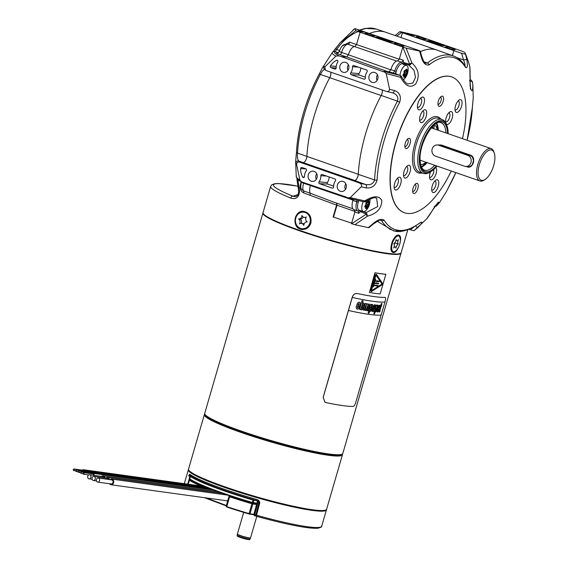 <?xml version="1.0" encoding="UTF-8"?>
<svg xmlns="http://www.w3.org/2000/svg" width="568" height="568" viewBox="0 0 568 568"><rect width="100%" height="100%" fill="white"/><g stroke="black" fill="none" stroke-linecap="round" stroke-linejoin="round"><path stroke-width="0.85" d="M307.231 221.946A3.422 3.06 -86.1 0 0 307.111 221.939A3.422 3.06 -86.1 0 0 303.816 225.439A3.422 3.06 -86.1 0 0 301.239 223.423A3.422 3.06 -86.1 0 0 299.45 223.92A3.422 3.06 -86.1 0 0 298.505 218.914A3.422 3.06 -86.1 0 0 298.626 218.921A3.422 3.06 -86.1 0 0 301.92 215.428A3.422 3.06 -86.1 0 0 304.498 217.438A3.422 3.06 -86.1 0 0 306.287 216.94A3.422 3.06 -86.1 0 0 307.231 221.946L307.111 221.939M303.17 216.99A3.422 3.06 93.9 0 1 300.16 219.028A3.422 3.06 93.9 0 1 300.039 219.021A3.422 3.06 93.9 0 1 301.303 223.43M301.239 223.423L302.772 223.529A3.422 3.06 93.9 0 1 304.1 223.969M434.584 206.397L436.359 206.07L434.279 206.638M437.608 202.975L426.412 219.17M436.387 206.042L439.746 202.236L437.616 202.968M404.522 212.766A71.902 31.339 -70.8 0 1 404.43 212.737A71.902 31.339 -70.8 0 1 398.303 134.488A71.902 31.339 -70.8 0 1 451.638 76.914A71.902 31.339 -70.8 0 1 451.737 76.943M469.857 66.974L468.65 62.359L469.85 66.953L470.141 85.945L470.687 89.126L471.774 90.731L472.548 90L472.86 85.235L473.243 97.533L472.377 107.373A90.859 39.604 -70.8 0 1 467.088 140.275M472.86 85.235L472.491 82.232L470.063 80.159M408.925 229.365L413.994 230.743L417.977 227.413C422.28 222.947 423.075 221.321 420.363 222.521A90.859 39.604 -70.8 0 1 384.003 220.036C381.163 218.453 377.266 219.866 372.31 224.289L368.291 227.619L354.865 224.694L367.432 216.167C376.747 213.731 381.547 208.555 381.831 200.632C379.346 195.427 373.666 195.513 364.791 200.88L350.186 197.621L361.248 186.829L366.019 187.887C371.827 188.427 375.519 185.786 377.081 179.978A90.859 39.604 -70.8 0 1 399.616 102.403C401.498 96.375 399.73 92.399 394.327 90.468L389.57 89.346L386.24 73.549L400.688 77.326C405.36 86.23 410.352 88.459 415.662 84.021C420.022 76.24 418.779 69.232 411.935 62.991L406.155 48.159L419.582 51.084L421.101 56.331C422.862 62.906 425.531 65.739 429.096 64.83A90.859 39.604 -70.8 0 1 465.455 67.315C467.443 68.6 467.883 65.98 466.775 59.455L465.341 53.328L464.319 52.135L462.132 51.219L417.274 35.635L400.511 31.709C399.389 31.488 399.716 31.73 401.505 32.426L402.435 32.752L401.001 37.559M446.405 191.565L455.855 172.615A90.859 39.604 -70.8 0 1 449.842 184.948L446.405 191.565L439.738 202.236M451.233 171.011A71.895 31.339 -70.8 0 1 408.158 213.497A71.895 31.339 -70.8 0 1 404.622 212.801A71.895 31.339 -70.8 0 1 398.502 134.559A71.895 31.339 -70.8 0 1 451.83 76.978A71.895 31.339 -70.8 0 1 462.473 138.67M297.667 186.126L278.519 183.549L274.976 183.677L271.887 184.714L270.652 186.439A71.902 7.64 16.2 0 0 290.809 198.09C296.304 199.709 299.222 197.21 299.556 190.607L297.873 180.049L299.698 180.787M270.652 186.439L263.048 212.595A71.902 7.64 16.2 0 0 283.212 224.239A71.902 7.64 16.2 0 0 393.212 253.896A71.902 7.64 16.2 0 0 401.136 252.71L407.803 229.777M377.166 221.25L393.858 230.999L406.34 230.246M301.21 182.555L301.047 182.491C299.272 187.348 300.138 190.827 303.66 192.921L336.583 205.091L333.125 216.969L351.635 223.16M310.845 223.146C309.297 227.392 306.422 229.529 302.219 229.536L300.294 229.145C291.483 226.632 294.529 210.153 303.461 211.324C309.283 212.631 311.747 216.571 310.845 223.146M398.374 247.62C396.883 250.871 395.285 252.526 393.596 252.59L393.127 252.49C387.348 251.049 394.178 232.894 399.119 235.244C400.461 235.862 400.894 237.736 400.419 240.882M401.043 252.923A71.902 7.64 -163.8 0 1 401.008 253.143A71.902 7.64 -163.8 0 1 329.838 240.427A71.902 7.64 -163.8 0 1 262.92 213.028A71.902 7.64 -163.8 0 1 263.019 212.822M401.008 253.143L342.824 453.434A71.902 7.64 -163.8 0 1 342.199 454.109A71.902 7.64 -163.8 0 1 271.646 440.718A71.902 7.64 -163.8 0 1 204.899 414.221A71.902 7.64 -163.8 0 1 204.736 413.319L262.92 213.028M385.85 274.323L380.155 293.94A72.129 7.668 -163.8 0 1 369.406 292.449L374.951 272.775A71.902 7.64 16.2 0 0 385.665 274.252L385.85 274.323A72.129 7.668 -163.8 0 1 375.107 272.839L374.951 272.775M324.939 402.265L323.149 397.323L352.274 297.071C353.289 294.48 354.957 293.301 357.286 293.528A71.902 7.64 16.2 0 0 384.919 297.348L385.111 297.391M369.406 292.449L375.107 272.839M370.769 290.624L375.327 274.933L376.463 274.33L382.484 283.311L382.044 284.816L371.465 291.533L370.755 290.617L371.444 291.526M371.032 291.576L371.465 291.533M370.755 290.617L375.313 274.926L376.442 274.323M371.38 290.731L375.938 275.04L382.03 284.043L371.38 290.731M375.952 275.068L382.008 284.036L371.408 290.695M374.738 285.803L376.002 285.654A77.298 8.158 25 0 1 376.584 286.031L378.118 285.832L378.04 285.349L376.825 285.519A77.333 8.165 -155 0 0 376.257 285.15L374.639 285.321L374.738 285.803L374.66 285.328M374.639 285.321L376.243 285.143M378.267 281.245L379.31 280.99L378.089 281.16M379.325 280.997L379.389 281.472L377.848 281.671A77.298 8.158 25 0 0 377.266 281.295L377.266 281.295M376.002 281.444L375.91 280.961L376.002 281.444L377.848 281.671M375.91 280.961L377.507 280.784M377.322 280.684L378.11 281.167M375.37 283.624L375.278 283.141L375.37 283.624L376.634 283.475A77.298 8.158 25 0 1 377.216 283.851L378.75 283.652L378.671 283.169L377.457 283.34M375.278 283.141L376.875 282.963M376.69 282.864L375.292 283.148M375.278 279.151L373.062 286.776L375.278 279.151A72.129 7.668 -163.8 0 0 375.647 279.207L373.453 286.84A72.15 7.668 -163.8 0 1 373.077 286.783M376.598 286.038L376.584 286.031A77.333 8.165 -155 0 0 376.016 285.661L376.002 285.654M378.061 285.356L377.003 285.605M377.23 283.858L377.216 283.851A77.333 8.165 -155 0 0 376.648 283.482L376.634 283.475M378.693 283.176L377.479 283.347A77.333 8.165 -155 0 0 376.896 282.971M375.292 279.158A72.15 7.668 16.2 0 0 375.668 279.215M375.924 280.968L377.528 280.791M324.91 402.25L325.684 402.527A72.015 7.654 16.2 0 0 353.367 406.354C354.254 406.035 355.099 404.544 355.909 401.881L381.135 315.041M324.967 402.272L323.199 397.351L348.447 310.504A72.037 7.654 16.2 0 0 381.163 315.034L384.962 301.956A72.037 7.654 -163.8 0 1 352.245 297.433L352.33 297.099C353.339 294.508 355.014 293.329 357.343 293.549A72.015 7.654 16.2 0 0 385.026 297.384L385.061 297.369M384.919 297.348L385.026 297.384C385.764 297.582 385.764 298.995 385.033 301.622L384.962 301.956M348.447 310.504L352.245 297.433A72.015 7.654 16.2 0 0 384.941 301.949M381.93 303.461L381.412 305.328L381.952 303.461A72.037 7.654 16.2 0 1 381.384 303.461L380.837 305.328A72.037 7.654 16.2 0 1 380.553 305.321L380.212 306.486A72.015 7.654 16.2 0 0 380.482 306.486L379.147 311.221L379.154 311.91L379.786 311.931L379.261 312.002M381.412 305.328A72.037 7.654 16.2 0 0 381.731 305.328L381.391 306.493A72.037 7.654 -163.8 0 1 381.071 306.5A72.015 7.654 16.2 0 0 381.376 306.486L381.71 305.328M380.006 310.156L381.071 306.5L379.992 310.149M379.942 310.739L379.786 311.931L380.134 310.767M372.509 304.434L372.892 305.548L372.253 308.445L372.885 305.066L372.26 304.398L371.316 305.236L371.543 304.462A72.037 7.654 16.2 0 1 370.705 304.341L368.156 313.103A72.037 7.654 16.2 0 0 369.037 313.231L369.832 310.433L370.059 311.228L370.691 311.335L370.237 311.335M370.868 311.207L372.267 308.445L370.883 311.214M369.832 310.433L369.037 313.231A72.015 7.654 16.2 0 1 368.156 313.103M363.286 310.043A72.015 7.654 16.2 0 0 364.301 310.22L364.322 310.227A72.037 7.654 -163.8 0 1 363.279 310.043L365.196 303.447A72.037 7.654 16.2 0 0 366.19 303.617L365.984 304.32L367.311 303.631L367.815 304.831L368.838 303.937L369.498 304.256L368.036 310.824A72.037 7.654 -163.8 0 1 367.084 310.682L368.348 305.165M367.595 305.889L366.211 310.54A72.037 7.654 -163.8 0 1 365.238 310.384A72.015 7.654 16.2 0 0 366.19 310.533L367.581 305.882M364.322 310.227L365.579 305.889L366.431 304.846L365.238 310.384M360.559 309.581A72.037 7.654 -163.8 0 1 359.516 309.39A72.015 7.654 16.2 0 0 360.538 309.574L360.779 308.807L361.205 309.837L362.242 309.766L363.79 306.699M363.137 300.827L362.349 303.617L363.158 300.827A72.037 7.654 16.2 0 1 362.057 300.621L359.516 309.39M362.349 303.617L363.08 302.985L364.038 303.291L363.918 306.251L364.216 304.597M377.5 312.059L378.615 311.285L379.175 309.837L378.629 311.292L377.642 312.08L377.074 311.456L377.386 309.702A72.037 7.654 16.2 0 0 377.976 309.73L377.94 310.909L377.954 309.73M379.871 307.316A72.64 2.137 -160.6 0 1 379.36 307.174A72.619 2.13 -160.6 0 0 379.85 307.309L380.07 305.321L379.005 305.414L378.167 307.068L378.146 308.864A84.817 18.971 -149.9 0 1 378.515 309.39L377.94 310.909M379.36 307.174L379.254 306.315L378.799 307.536L378.984 306.606M378.899 307.749L378.899 307.749A84.632 18.851 -149.9 0 1 379.211 308.204L379.19 308.197A84.604 18.843 -149.9 0 0 378.884 307.742M379.36 308.964L379.19 309.837L379.346 308.956M359.693 302.261L358.735 302.169L357.549 302.971L356.129 307.103L356.477 308.68L357.535 309.169L358.727 308.751L359.643 307.054A72.037 7.661 16.2 0 1 358.635 306.855L357.549 307.934M360.098 302.51L360.51 303.688L359.977 306.237A72.037 7.654 -163.8 0 1 357.662 305.783L357.329 307.153M373.361 311.484A72.065 6.056 -162.9 0 0 374.078 311.598L374.099 311.605A72.086 6.056 -162.9 0 1 373.361 311.491L373.453 310.895L372.225 311.555L371.983 310.71L372.544 308.672L373.595 307.664A80.074 28.549 -175.3 0 0 374.17 307.43L374.731 306.081L373.843 306.869A72.037 7.654 -163.8 0 1 373.119 306.784A72.015 7.654 16.2 0 0 373.829 306.862L373.893 306.706M374.099 311.605L375.618 305.449L375.178 304.775L374.397 304.767L373.119 306.784M377.826 305.016L378.089 306.081L377.422 308.964L378.11 305.612L377.521 305.023L376.811 305.882L377.017 305.108M377.422 308.964L376.151 311.775L375.469 311.846L375.334 311.086L374.525 313.877A72.037 7.654 16.2 0 1 373.801 313.806L376.35 305.044A72.037 7.654 16.2 0 0 377.038 305.108L376.811 305.882M379.339 306.287L378.962 306.599M379.85 307.309L379.9 305.165M371.316 305.236L371.522 304.455M371.799 305.683L371.238 308.971L370.464 310.029L370.315 308.878L370.237 309.879M370.535 308.019L371.657 305.662L370.549 308.026M364.301 310.22L365.558 305.889L366.431 304.846M367.084 310.675A72.015 7.654 16.2 0 0 368.014 310.817L369.59 304.945M369.193 303.944L369.569 304.938M367.304 303.631L367.815 304.831M365.97 304.313L366.168 303.617M361.653 309.943L362.803 309.07L363.769 306.692M363.676 303.007L364.202 304.59M360.538 309.574L360.779 308.807M361.475 306.55L362.469 304.263L361.177 307.877L361.532 308.573L362.185 308.097L363.037 305.435L362.881 304.228M361.496 306.557L361.447 308.545M357.031 309.049L358.564 308.871L359.629 307.054M360.084 302.503L360.495 303.681L359.977 306.237A72.015 7.654 16.2 0 1 357.648 305.776L357.308 307.146M358.912 303.326A1.654 1.271 -64.4 0 1 359.09 303.355L359.161 305.023A72.037 7.682 16.2 0 1 357.954 304.782L358.933 303.333A1.654 1.271 -64.4 0 1 359.104 303.362M357.939 304.775L358.933 303.333M373.453 310.895L372.388 311.619M374.078 311.598L375.526 306.216L375.171 304.767M374.525 305.882L373.879 306.699M372.885 310.249L373.013 309.475L372.899 310.256M373.041 310.483L374.191 308.254L373.013 309.475M374.191 308.254L373.027 309.482M373.801 313.799A72.015 7.654 16.2 0 0 374.511 313.87L375.334 311.086M377.408 308.964L376.534 311.186L375.611 311.938M377.188 306.287L376.208 310.384L375.661 310.334L376.172 308.14M375.789 310.618L376.193 308.147M204.899 414.221L205.367 415.052A71.213 7.569 16.2 0 0 271.476 441.3A71.213 7.569 16.2 0 0 341.354 454.563L342.199 454.109M342.355 454.01A71.902 7.64 -163.8 0 1 342.44 454.748A71.902 7.64 -163.8 0 1 271.263 442.025A71.902 7.64 -163.8 0 1 204.352 414.626A71.902 7.64 -163.8 0 1 204.821 414.051M342.44 454.748L326.614 509.233A71.902 7.64 -163.8 0 1 325.989 509.901A71.902 7.64 -163.8 0 1 255.437 496.51A71.902 7.64 -163.8 0 1 188.69 470.013A71.902 7.64 -163.8 0 1 188.526 469.111L204.352 414.626M188.69 470.013L189.158 470.851A71.213 7.569 16.2 0 0 255.266 497.092A71.213 7.569 16.2 0 0 325.144 510.355L325.989 509.901M188.498 469.459A71.902 7.64 16.2 0 0 188.335 469.764A71.902 7.64 16.2 0 0 246.427 494.536A71.902 7.64 16.2 0 0 326.422 509.886A71.902 7.64 16.2 0 0 326.451 509.539M190.259 475.473L190.259 475.473C197.501 481.089 226.376 491.895 256.992 500.621L257.311 499.648L258.795 500.472L259.817 502.68L256.537 515.233A71.902 7.64 16.2 0 0 321.673 526.231L326.422 509.886M190.394 476.609L188.562 475.87L189.875 474.28A71.902 7.64 16.2 0 0 245.923 496.283A71.902 7.64 16.2 0 0 257.311 499.648M256.161 516.177L256.537 515.233L255.799 515.013A1.143 0.667 110.6 0 0 256.076 516.156A1.143 0.667 110.6 0 0 256.161 516.177A70.759 7.519 16.2 0 0 320.153 527.225M255.998 516.12L255.046 515.758A1.143 0.667 -69.4 0 1 254.954 515.737C254.556 515.971 254.208 515.46 253.924 514.196L254.684 514.594L258.17 502.119L257.325 501.672L256.999 500.578L259.817 502.68M188.959 476.083L190.621 475.643L189.875 474.28M187.71 484.149L189.868 476.424A1.143 0.667 -69.4 0 0 189.833 475.494A1.143 1.058 -125.6 0 1 189.4 474.365M321.673 526.231C322.162 526.763 320.913 527.431 317.924 528.233C307.402 528.645 286.819 524.626 256.168 516.191A1.143 1.143 0 0 1 256.076 516.156L254.961 515.737A1.143 0.667 -69.4 0 1 254.684 514.594L255.799 515.013L259.086 502.46L258.17 502.119A1.143 0.667 -69.4 0 0 258.128 501.189L258.795 500.472M191.416 476.204A70.759 7.519 16.2 0 0 253.995 499.748A70.759 7.519 -163.8 0 0 256.992 500.607L257.283 500.727M105.023 477.944A2.854 2.293 -82.1 0 0 103.149 475.849A2.854 2.293 -82.1 0 0 101.466 476.417M104.313 477.844A2.052 1.654 -82.1 0 0 103.042 476.637L89.609 474.777A2.052 1.654 -82.1 0 0 87.692 476.587A2.052 1.654 -82.1 0 0 89.048 478.845A2.052 1.654 -82.1 0 0 90.887 477.404A2.052 1.654 -82.1 0 0 89.609 474.777M109.567 483.751A2.854 2.293 -82.1 0 0 111.037 484.76A2.854 2.293 -82.1 0 0 113.699 482.246A2.854 2.293 -82.1 0 0 111.818 479.108A2.854 2.293 -82.1 0 0 110.128 479.683M97.717 482.111L111.143 483.964A2.052 1.654 -82.1 0 0 112.989 482.523A2.052 1.654 -82.1 0 0 111.711 479.896L98.278 478.036A2.052 1.654 -82.1 0 0 96.361 479.846A2.052 1.654 -82.1 0 0 97.717 482.111A2.052 1.654 -82.1 0 0 99.556 480.663A2.052 1.654 -82.1 0 0 98.278 478.036M109.354 479.57A2.854 2.293 -82.1 0 0 107.487 477.475A2.854 2.293 -82.1 0 0 105.797 478.05M108.651 479.477A2.052 1.654 -82.1 0 0 107.373 478.27L93.947 476.41A2.052 1.654 -82.1 0 0 92.023 478.22A2.052 1.654 -82.1 0 0 93.379 480.478A2.052 1.654 -82.1 0 0 95.225 479.03A2.052 1.654 -82.1 0 0 93.947 476.41M82.452 470.162A1.37 1.101 97.9 0 1 84.334 471M83.872 470.936A0.802 0.646 -82.1 0 0 83.34 470.283L73.939 468.983A0.802 0.646 97.9 0 1 73.719 470.567A0.802 0.646 97.9 0 1 73.939 468.983M84.88 471.071A1.37 1.101 97.9 0 1 86.762 471.909M86.3 471.845A0.802 0.646 -82.1 0 0 85.768 471.199L76.36 469.892A0.802 0.646 97.9 0 1 76.147 471.475A0.802 0.646 97.9 0 1 76.36 469.892M87.309 471.987A1.37 1.101 97.9 0 1 89.19 472.825M88.722 472.761A0.802 0.646 -82.1 0 0 88.189 472.107L78.789 470.808A0.802 0.646 97.9 0 1 78.569 472.391A0.802 0.646 97.9 0 1 78.789 470.808M89.73 472.903A1.37 1.101 97.9 0 1 91.618 473.74M91.15 473.669A0.802 0.646 -82.1 0 0 90.617 473.023L81.217 471.724A0.802 0.646 97.9 0 1 80.997 473.307A0.802 0.646 97.9 0 1 81.217 471.724M92.158 473.811A1.37 1.101 97.9 0 1 93.883 475.366M93.358 475.295A0.802 0.646 -82.1 0 0 93.046 473.932L83.645 472.633A0.802 0.646 97.9 0 1 83.425 474.216A0.802 0.646 97.9 0 1 83.645 472.633M395.527 251.248A9.131 3.983 -70.8 0 1 393.013 252.384A9.131 3.983 -70.8 0 1 392.843 252.369M398.828 235.173A9.131 3.983 -70.8 0 1 400.227 237.715M302.311 229.543A9.131 8.158 93.9 0 1 300.6 229.167A9.131 8.158 93.9 0 1 295.104 218.921A9.131 8.158 93.9 0 1 303.546 211.331M296.95 178.366L297.092 180.425A2.279 0.433 176.8 0 1 297.873 180.049L297.625 179.161M350.186 197.621L347.119 197.841L347.14 197.387L301.523 181.888L299.89 180.12L296.553 164.244C297.064 162.27 298.122 161.582 299.726 162.178L352.082 180.368L354.659 180.446A4.565 1.988 109.2 0 0 358.287 174.269L306.869 156.399A4.565 1.988 -70.8 0 1 303.241 162.576L300.664 162.498M308.317 174.752A5.133 4.587 93.9 0 1 313.032 171.145A5.133 4.587 93.9 0 1 317.264 176.584A5.133 4.587 93.9 0 1 312.336 181.398A5.133 4.587 93.9 0 1 308.317 174.752M337.42 184.87A5.133 4.587 93.9 0 1 342.142 181.263A5.133 4.587 93.9 0 1 346.366 186.702A5.133 4.587 93.9 0 1 341.439 191.515A5.133 4.587 93.9 0 1 337.42 184.87M304.519 176.407A1.143 1.022 93.9 0 1 302.623 177.017A15.975 14.278 93.9 0 1 300.614 168.589A1.143 1.022 93.9 0 1 301.949 167.503L305.854 168.859A1.143 1.022 93.9 0 1 306.329 170.648A9.131 8.158 -86.1 0 0 304.519 176.407M335.432 180.766A9.131 8.158 -86.1 0 0 333.636 186.964A1.143 1.022 93.9 0 1 332.301 188.129L319.514 183.684A1.143 1.022 93.9 0 1 319.038 181.895A9.131 8.158 -86.1 0 0 320.842 175.697A1.143 1.022 93.9 0 1 322.177 174.532L334.957 178.977A1.143 1.022 93.9 0 1 335.432 180.766M386.929 91.554L392.488 92.804C396.94 94.316 398.594 97.093 397.451 101.139A92.272 40.221 109.2 0 0 374.56 179.921C373.41 183.741 370.499 185.289 365.827 184.557L359.729 183.109L352.082 180.368L354.624 180.546A4.565 1.988 109.2 0 0 358.28 174.362A92.442 40.292 -70.8 0 1 358.287 174.269A92.442 40.292 -70.8 0 1 381.163 95.523A4.565 1.988 109.2 0 0 382.115 89.992M389.57 89.346C389.293 91.136 388.228 91.824 386.368 91.42L326.323 70.624L325.45 70.148L324.818 66.939L324.023 66.207L322.397 67.919L319.06 74.358M329.163 176.96A9.287 8.3 93.9 0 1 327.324 182.548A0.98 0.88 -86.1 0 0 327.736 184.089L333.629 186.141M310.54 185.061L310.391 185.658A8.69 3.791 109.2 0 0 310.199 193.219L303.497 190.883L301.636 189.314C300.621 188.59 300.529 186.169 301.359 182.051L301.423 181.831M301.885 181.916C300.863 181.987 301.438 182.42 303.61 183.23L353.182 200.17M332.99 201.867L310.199 193.219L310.149 195.144M303.738 182.754A2.279 1.029 109.9 0 1 303.61 183.23A8.548 3.728 -70.8 0 0 303.497 190.883A2.279 1.221 -72.5 0 1 303.66 192.921M336.767 203.046L336.583 205.091L336.994 205.226L336.767 203.046M299.89 180.12C296.936 178.274 295.772 176.897 296.389 175.981M296.482 152.217L295.644 161.688L296.255 176.598C296.617 178.572 298.377 180.34 301.523 181.888M296.972 178.395L297.099 180.375M299.556 190.607A2.279 0.625 165.9 0 0 298.711 191.345L297.092 180.425A2.279 0.433 176.8 0 0 297.107 180.468L298.711 191.345C298.449 195.79 296.546 197.401 292.996 196.18A69.615 7.398 -163.8 0 1 297.675 186.148M290.809 198.09A2.279 1.555 -68.1 0 1 292.996 196.18L297.703 194.703M299.726 162.178L298.69 161.042C297.604 159.736 297.22 157.088 297.54 153.097A92.343 40.25 -70.8 0 1 320.387 74.436C322.297 70.773 323.916 69.161 325.251 69.608M324.115 68.827A2.279 2.258 -34.4 0 1 324.03 68.714A2.279 2.258 -34.4 0 1 324.03 68.707A2.279 2.258 -34.4 0 1 324.023 66.207M330.711 72.157A4.565 1.988 -70.8 0 1 329.745 77.653A92.442 40.292 109.2 0 0 306.869 156.399L297.54 153.097A2.279 1.129 -176.8 0 1 296.475 152.068L295.644 161.695L295.814 163.293L296.553 164.244M354.659 180.446L298.69 161.042A2.279 2.251 150.9 0 0 295.814 163.293M332.521 52.512C331.314 53.037 332.45 54.23 335.922 56.083L338.989 55.863L341.056 56.559L383.62 71.817L383.84 71.433L386.233 73.549M335.922 56.083L324.818 66.939M339.976 65.781A5.133 4.587 93.9 0 1 344.691 62.175A5.133 4.587 93.9 0 1 348.922 67.613A5.133 4.587 93.9 0 1 343.995 72.427A5.133 4.587 93.9 0 1 339.976 65.781M369.079 75.899A5.133 4.587 93.9 0 1 373.801 72.292A5.133 4.587 93.9 0 1 378.025 77.731A5.133 4.587 93.9 0 1 373.098 82.537A5.133 4.587 93.9 0 1 369.079 75.899M334.85 69.04L330.952 67.684A1.143 1.022 93.9 0 1 330.434 65.952A15.975 14.278 93.9 0 1 336.519 60.336A1.143 1.022 93.9 0 1 337.747 62.04A9.131 8.158 -86.1 0 0 336.185 67.876A1.143 1.022 93.9 0 1 334.85 69.04L335.368 69.069M367.091 71.795A9.131 8.158 -86.1 0 0 365.295 77.993A1.143 1.022 93.9 0 1 363.96 79.158L351.173 74.713A1.143 1.022 93.9 0 1 350.697 72.924A9.131 8.158 -86.1 0 0 352.501 66.719A1.143 1.022 93.9 0 1 353.836 65.561L366.616 70.006A1.143 1.022 93.9 0 1 367.091 71.795M387.852 71.674L346.743 56.949L348.418 54.784L341.609 52.455A2.279 1.029 -71.3 0 1 339.912 54.627L346.743 56.949L341.056 56.559M360.822 67.99A9.287 8.3 93.9 0 1 358.983 73.577A0.98 0.88 -86.1 0 0 359.395 75.118L365.288 77.17M406.148 48.159L360.084 32.298L356.555 44.439L354.879 46.548A8.69 3.791 109.2 0 0 348.418 54.784L391.018 69.949M337.662 52.994A2.279 2.038 93.9 0 0 337.704 53.002L339.323 51.411C338.918 51.404 341.787 45.696 342.632 45.681C343.242 44.758 344.826 44.247 347.389 44.155L348.006 44.297A8.548 3.728 -70.8 0 0 341.609 52.455C339.423 51.667 338.826 51.319 339.806 51.397M337.612 52.987A2.279 2.038 93.9 0 1 337.25 52.909C335.745 52.895 336.632 53.47 339.912 54.627M340.033 42.891L354.908 28.585L418.58 50.36C420.377 51.056 420.718 51.297 419.582 51.084L420.249 51.106L421.747 56.424L421.101 56.331M352.842 30.232L354.908 28.585L355.852 30.672L340.04 42.891L333.146 51.894M360.084 32.298L355.852 30.672M365.629 33.086A5.133 0.547 -163.8 0 1 371.252 34.414A5.133 0.547 -163.8 0 1 374.923 36.032A5.133 0.547 -163.8 0 1 369.839 35.124A5.133 0.547 -163.8 0 1 365.061 33.171A5.133 0.547 -163.8 0 1 365.629 33.086M394.732 43.196A5.133 0.547 -163.8 0 1 400.355 44.531A5.133 0.547 -163.8 0 1 404.033 46.15A5.133 0.547 -163.8 0 1 398.949 45.241A5.133 0.547 -163.8 0 1 394.164 43.282A5.133 0.547 -163.8 0 1 394.732 43.196M361.347 31.95L359.246 31.368A15.975 1.697 -163.8 0 1 358.223 30.388A15.975 1.697 -163.8 0 1 358.486 30.189L364.195 32.177A9.131 0.973 16.2 0 0 361.347 31.95M393.297 42.295A9.131 0.973 16.2 0 0 390.394 42.096L375.796 37.019A9.131 0.973 16.2 0 0 378.7 37.218L393.297 42.295M452.376 55.586L453.853 50.623L402.435 32.752M338.989 55.863C334.95 53.74 333.622 52.327 335.006 51.624L336.668 49.515A2.279 0.582 -145 0 1 335.83 48.28A2.279 0.582 -145 0 1 335.865 48.245M338.322 52.739L335.006 51.624A2.279 2.258 -120.1 0 0 333.253 51.83L333.253 51.83A2.279 2.258 -120.1 0 0 333.167 51.88M382.207 90.021A4.565 1.988 109.2 0 1 381.213 95.438A92.442 40.292 -70.8 0 0 381.163 95.523L320.387 74.436A2.279 0.696 -152 0 0 319.024 74.408L322.404 67.912L332.181 52.774L340.019 42.912M395.79 35.748A2.279 0.724 -132.7 0 1 395.768 35.053A2.279 0.724 -132.7 0 1 395.782 35.038M395.207 35.55L399.858 31.652L400.511 31.709M416.713 36.572A5.133 0.547 -163.8 0 1 422.336 37.9A5.133 0.547 -163.8 0 1 426.007 39.526A5.133 0.547 -163.8 0 1 420.923 38.617A5.133 0.547 -163.8 0 1 416.145 36.657A5.133 0.547 -163.8 0 1 416.713 36.572M445.816 46.69A5.133 0.547 -163.8 0 1 451.439 48.017A5.133 0.547 -163.8 0 1 455.11 49.643A5.133 0.547 -163.8 0 1 450.026 48.734A5.133 0.547 -163.8 0 1 445.248 46.775A5.133 0.547 -163.8 0 1 445.816 46.69M410.77 35.109L406.603 33.476A15.975 1.697 -163.8 0 1 413.944 35.109L414.959 35.614A9.131 0.973 16.2 0 0 412.368 35.472L410.77 35.109M444.382 45.788A9.131 0.973 16.2 0 0 441.478 45.589L426.88 40.513A9.131 0.973 16.2 0 0 429.784 40.711L444.382 45.788M452.412 55.6L453.853 50.623L461.564 53.293L463.58 59.952C465.256 64.503 465.504 66.357 464.312 65.505M465.284 54.208L461.564 53.293M368.291 227.619L368.951 227.676L372.942 224.31A2.279 0.753 -133.1 0 1 372.31 224.289M354.46 209.748L354.879 211.999L351.486 223.671L354.865 224.694M363.839 201.81L347.119 197.841L363.839 201.81L364.791 200.88L364.734 201.619M359.729 183.109C361.631 184.401 362.135 185.644 361.248 186.829M392.488 92.804A2.279 1.179 -77.8 0 0 392.616 92.847L386.368 91.42M392.715 92.861L392.616 92.847A2.279 1.179 -77.8 0 0 394.327 90.468M354.624 180.546L365.827 184.557A2.279 1.186 102.8 0 1 366.019 187.887M353.062 199.354L352.863 200.483A9.18 4.004 109.2 0 0 353.914 209.649L357.812 210.969A9.138 3.983 109.2 0 0 358.38 211.062L358.798 213.312L360.346 211.537L365.338 213.66A1.143 0.49 -70.5 0 1 365.955 212.673L361.475 210.92M372.956 224.296A2.279 0.753 -133.1 0 1 372.942 224.31C378.281 220.661 380.922 219.248 380.858 220.057L381.589 220.611A92.272 40.221 109.2 0 0 392.815 230.274L389.776 229.245M415.67 225.95A2.279 0.731 47.1 0 0 417.977 227.413M413.987 230.75L426.518 219.056M465.455 67.315A2.279 1.931 148.7 0 0 465.22 66.229L465.22 66.229C462.146 61.152 458.213 57.73 453.406 55.955A92.272 40.221 109.2 0 0 427.385 62.984L425.595 63.176C424.488 62.956 423.203 60.705 421.747 56.424L421.754 56.431M456.999 57.673L463.58 59.952L466.775 59.455M402.776 47.137L399.382 58.809L397.699 60.918A9.18 4.004 109.2 0 0 390.883 69.608L389.215 71.774L383.741 71.398M399.382 58.809L403.28 60.201L403.543 64.724L404.728 63.673L408.839 65.072L413.987 70.24L415.513 77.326L412.886 83.042L407.959 83.95C406.361 83.794 404.132 81.238 401.256 76.268L400.688 77.326L400.504 75.615A1.143 1.065 -57 0 1 401.178 76.19M365.338 213.66L367.432 216.167L366.836 213.788L365.955 212.673L377.706 206.546L376.62 198.04L375.292 197.841C374.837 197.146 371.365 198.431 364.862 201.697L363.946 201.853M351.585 223.707L366.836 213.788M360.73 210.692L360.368 211.559M408.811 64.035A1.143 0.49 -71.3 0 0 408.839 65.072L410.124 64.787L411.935 62.991L408.811 64.035L403.607 62.629M389.215 71.774L395.271 73.677M395.775 73.868A7.987 3.479 -70.8 0 1 396.329 71.114A7.987 3.479 -70.8 0 1 402.584 63.836L406.652 65.427A7.817 3.408 109.2 0 0 400.525 72.555A7.817 3.408 109.2 0 0 399.971 75.374L399.978 75.381A1.143 0.504 -70.2 0 1 400.042 75.409M410.124 64.787A1.143 0.44 -118.6 0 1 409.613 63.999L402.875 47.172M395.051 73.57L399.922 75.367A1.143 0.504 -70.2 0 1 399.978 75.381L400.802 75.743M470.091 83.389L470.609 88.026M469.388 80.812L471.021 80.968M472.853 85.157L472.491 82.232M472.469 82.083L470.091 79.406M434.25 206.624L436.572 205.815M363.165 201.683A7.817 3.408 109.2 0 0 362.384 203.855A7.817 3.408 109.2 0 0 363.371 211.495L359.196 210.224A7.987 3.479 -70.8 0 1 358.181 202.421A7.987 3.479 -70.8 0 1 358.77 200.71M405.268 143.285A5.361 2.336 -70.8 0 1 408.136 138.649A5.361 2.336 -70.8 0 1 409.876 144.215A5.361 2.336 -70.8 0 1 405.055 147.51A5.361 2.336 -70.8 0 1 405.268 143.285M413.035 188.271A5.361 2.336 -70.8 0 1 415.911 183.634A5.361 2.336 -70.8 0 1 417.643 189.201A5.361 2.336 -70.8 0 1 412.829 192.495A5.361 2.336 -70.8 0 1 413.035 188.271M438.361 101.097A5.361 2.336 -70.8 0 1 441.237 96.453A5.361 2.336 -70.8 0 1 442.976 102.027A5.361 2.336 -70.8 0 1 438.155 105.321A5.361 2.336 -70.8 0 1 438.361 101.097M417.949 103.291A6.731 2.932 -70.8 0 1 421.548 97.462A6.731 2.932 -70.8 0 1 423.735 104.455A6.731 2.932 -70.8 0 1 417.686 108.594A6.731 2.932 -70.8 0 1 417.949 103.291M420.142 116.014A6.731 2.932 -70.8 0 1 423.749 110.185A6.731 2.932 -70.8 0 1 425.929 117.186A6.731 2.932 -70.8 0 1 419.88 121.318A6.731 2.932 -70.8 0 1 420.142 116.014M404.025 171.493A6.731 2.932 -70.8 0 1 407.632 165.664A6.731 2.932 -70.8 0 1 409.812 172.665A6.731 2.932 -70.8 0 1 403.763 176.797A6.731 2.932 -70.8 0 1 404.025 171.493M394.661 183.429A6.731 2.932 -70.8 0 1 398.267 177.599A6.731 2.932 -70.8 0 1 400.447 184.593A6.731 2.932 -70.8 0 1 394.398 188.732A6.731 2.932 -70.8 0 1 394.661 183.429M432.227 185.992A6.731 2.932 -70.8 0 1 435.834 180.17A6.731 2.932 -70.8 0 1 438.013 187.163A6.731 2.932 -70.8 0 1 431.964 191.295A6.731 2.932 -70.8 0 1 432.227 185.992M435.748 167.418A6.731 2.932 -70.8 0 1 434.896 176.563A6.731 2.932 -70.8 0 1 429.77 178.572A6.731 2.932 -70.8 0 1 430.033 173.268A6.731 2.932 -70.8 0 1 430.523 171.848M445.887 123.086A6.731 2.932 -70.8 0 1 446.15 117.789A6.731 2.932 -70.8 0 1 449.757 111.967A6.731 2.932 -70.8 0 1 452.135 118.357A6.731 2.932 -70.8 0 1 446.2 123.739M455.515 105.854A6.731 2.932 -70.8 0 1 459.114 100.032A6.731 2.932 -70.8 0 1 461.301 107.025A6.731 2.932 -70.8 0 1 455.252 111.158A6.731 2.932 -70.8 0 1 455.515 105.854M447.059 126.068L446.64 124.868A28.528 12.439 109.2 0 0 442.124 119.514A28.528 12.439 109.2 0 0 421.009 142.383A28.528 12.439 109.2 0 0 423.394 173.417A28.528 12.439 109.2 0 0 424.843 173.709A28.528 12.439 109.2 0 0 430.253 172.019L431.325 171.337A27.392 11.942 -70.8 0 1 426.128 172.956A27.392 11.942 -70.8 0 1 424.395 137.981A27.392 11.942 -70.8 0 1 447.059 126.068A27.392 11.942 -70.8 0 1 448.152 133.693M436.913 166.033A27.392 11.942 -70.8 0 1 431.325 171.337M454.996 109.773A4.714 2.059 109.2 0 0 455.266 109.922A4.714 2.059 109.2 0 0 458.752 106.138A4.714 2.059 109.2 0 0 458.362 101.012A4.714 2.059 109.2 0 0 458.056 100.962M445.631 121.708A4.714 2.059 109.2 0 0 445.901 121.857A4.714 2.059 109.2 0 0 449.394 118.073A4.714 2.059 109.2 0 0 448.997 112.947A4.714 2.059 109.2 0 0 448.699 112.89M429.514 177.188A4.714 2.059 109.2 0 0 429.784 177.337A4.714 2.059 109.2 0 0 432.752 174.795A4.714 2.059 109.2 0 0 433.689 169.512M431.715 189.911A4.714 2.059 109.2 0 0 431.978 190.06A4.714 2.059 109.2 0 0 435.471 186.276A4.714 2.059 109.2 0 0 435.081 181.149A4.714 2.059 109.2 0 0 434.776 181.093M394.149 187.348A4.714 2.059 109.2 0 0 394.412 187.49A4.714 2.059 109.2 0 0 397.905 183.712A4.714 2.059 109.2 0 0 397.515 178.579A4.714 2.059 109.2 0 0 397.209 178.529M403.507 175.413A4.714 2.059 109.2 0 0 403.777 175.562A4.714 2.059 109.2 0 0 407.27 171.777A4.714 2.059 109.2 0 0 406.873 166.644A4.714 2.059 109.2 0 0 406.574 166.594M419.624 119.933A4.714 2.059 109.2 0 0 419.894 120.082A4.714 2.059 109.2 0 0 423.387 116.298A4.714 2.059 109.2 0 0 422.99 111.165A4.714 2.059 109.2 0 0 422.691 111.115M417.43 107.21A4.714 2.059 109.2 0 0 417.7 107.359A4.714 2.059 109.2 0 0 421.186 103.575A4.714 2.059 109.2 0 0 420.796 98.442A4.714 2.059 109.2 0 0 420.49 98.392M437.949 104.164A3.699 1.612 109.2 0 0 438.134 104.263A3.699 1.612 109.2 0 0 440.875 101.296A3.699 1.612 109.2 0 0 440.562 97.27A3.699 1.612 109.2 0 0 440.356 97.234M412.624 191.338A3.699 1.612 109.2 0 0 412.808 191.437A3.699 1.612 109.2 0 0 415.549 188.477A3.699 1.612 109.2 0 0 415.236 184.451A3.699 1.612 109.2 0 0 415.03 184.408M404.856 146.359A3.699 1.612 109.2 0 0 405.041 146.452A3.699 1.612 109.2 0 0 407.774 143.491A3.699 1.612 109.2 0 0 407.469 139.465A3.699 1.612 109.2 0 0 407.263 139.423M434.2 126.778A1.484 0.646 -70.8 0 1 432.993 128.347A1.484 0.646 -70.8 0 1 432.873 126.735A1.484 0.646 -70.8 0 1 433.966 125.542A1.484 0.646 -70.8 0 1 434.2 126.778M434.541 124.726A21.343 9.301 -70.8 0 1 437.225 129.894M425.979 162.235A21.343 9.301 -70.8 0 1 420.675 164.628M431.247 127.956A17.118 7.462 -70.8 0 1 431.297 127.963A17.118 7.462 -70.8 0 1 432.17 128.141L491.157 148.638A17.118 7.462 109.2 0 0 490.283 148.468A17.118 7.462 109.2 0 0 478.171 163.321A17.118 7.462 109.2 0 0 479.917 180.979A17.118 7.462 109.2 0 0 484.035 180.141L485.1 179.46A15.975 6.965 -70.8 0 1 479.356 164.656A15.975 6.965 -70.8 0 1 490.937 149.888A15.975 6.965 -70.8 0 1 494.281 153.055A15.975 6.965 -70.8 0 1 493.088 167.432A15.975 6.965 -70.8 0 1 485.1 179.46M479.917 180.979L420.931 160.474A17.118 7.462 -70.8 0 1 420.093 160.048M494.281 153.055L493.869 151.848A17.118 7.462 109.2 0 0 491.157 148.638M466.115 166.495L466.981 166.793C473.087 169.505 476.687 157.002 470.375 155.107L441.272 144.989L437.758 144.989M437.41 144.968L441.286 145.394L470.389 155.511L472.391 156.938L473.527 160.481L472.356 164.514L470.993 165.934L469.218 166.623L465.739 166.467A5.708 5.098 -86.1 0 0 471.135 161.802A5.708 5.098 -86.1 0 0 467.712 155.327L438.61 145.209A5.708 5.098 -86.1 0 0 437.41 144.968A5.708 5.098 -86.1 0 0 432.021 149.632A5.708 5.098 -86.1 0 0 435.443 156.108L464.546 166.225A5.708 5.098 -86.1 0 0 465.739 166.467M363.371 211.495A7.817 3.408 109.2 0 0 366.793 209.585A14.839 14.839 0 0 0 369.995 200.355A7.817 3.408 109.2 0 0 369.91 199.105M369.477 201.967A0.454 0.44 -98.4 0 1 368.909 202.35L368.895 203.017A14.115 11.672 153.7 0 1 368.391 204.381L368.923 204.743L368.263 204.814A14.115 10.174 49.4 0 1 368.007 206.07L367.638 206.709A0.454 0.44 81.6 0 1 367.908 207.363L368.66 206.035A14.562 10.501 -130.6 0 0 368.923 204.743A14.562 12.049 -26.3 0 0 369.449 203.337L369.477 201.967A14.562 1.548 -163.8 0 1 368.98 201.995A14.562 10.501 -130.6 0 0 368.767 200.539L368.043 200.49A14.562 12.049 153.7 0 1 367.517 201.896L367.453 202.094M365.998 206.965L365.955 207.292A14.562 10.501 49.4 0 1 365.685 208.584L366.417 208.633A14.562 12.049 -26.3 0 0 367.411 207.391L366.921 206.951A14.115 11.672 153.7 0 1 365.955 208.151L365.607 208.129M366.111 204.246L367.006 202.293A0.454 0.383 -83.3 0 0 367.084 202.3L366.133 202.172L366.552 201.768L365.792 203.088A14.562 10.501 49.4 0 1 366.005 204.544A14.562 12.049 153.7 0 1 365.011 205.786L364.983 207.164A14.562 1.548 16.2 0 0 365.955 207.292A0.454 0.383 -83.3 0 0 365.749 206.645L365.749 206.645A14.115 1.498 -163.8 0 1 364.812 206.518L364.983 207.164M367.759 200.717L368.767 200.539M368.05 200.717L368.114 200.738A14.115 10.174 49.4 0 1 368.334 202.386L368.98 201.995L367.524 202.101M369.449 203.337L366.793 202.265M365.465 205.439L366.09 205.403L366.104 204.551M365.899 204.693L365.97 204.231M364.99 205.999L365.721 206.042L366.09 205.403L368.66 206.035M365.891 208.129L366.417 208.633M403.33 79.804A7.817 3.408 109.2 0 0 404.941 78.277A14.839 14.839 0 0 0 408.144 69.055A7.817 3.408 109.2 0 0 406.652 65.427M407.618 70.666A0.454 0.44 -98.4 0 1 407.05 71.05L407.043 71.717A14.115 11.672 153.7 0 1 406.539 73.08L407.071 73.442L406.411 73.513A14.115 10.174 49.4 0 1 406.155 74.77L405.786 75.409A0.454 0.44 81.6 0 1 406.056 76.062L406.809 74.735A14.562 10.501 -130.6 0 0 407.071 73.442A14.562 12.049 -26.3 0 0 407.597 72.037L407.618 70.666A14.562 1.548 -163.8 0 1 407.128 70.695A14.562 10.501 -130.6 0 0 406.915 69.239L406.184 69.189A14.562 12.049 153.7 0 1 405.666 70.595L405.602 70.794M404.139 75.665L404.096 75.991A14.562 10.501 49.4 0 1 403.834 77.283L404.565 77.333A14.562 12.049 -26.3 0 0 405.559 76.091L405.069 75.643A14.115 11.672 153.7 0 1 404.104 76.85L403.749 76.822M404.26 72.945L405.154 70.993A0.454 0.383 -83.3 0 0 405.232 71L404.281 70.872L404.7 70.46L403.94 71.788A14.562 10.501 49.4 0 1 404.153 73.244A14.562 12.049 153.7 0 1 403.159 74.486L403.131 75.863A14.562 1.548 16.2 0 0 404.096 75.991A0.454 0.383 -83.3 0 0 403.891 75.345A14.115 1.498 -163.8 0 1 402.96 75.217L403.131 75.863M405.907 69.417L406.915 69.239M406.198 69.417L406.255 69.438A14.115 10.174 49.4 0 1 406.482 71.078L407.128 70.695L405.666 70.801M407.597 72.037L404.941 70.965M403.614 74.138L404.238 74.103L404.253 73.251M404.047 73.393L404.118 72.924M403.607 74.174A0.454 0.405 93.9 0 0 403.869 74.742L405.786 75.409A14.115 1.498 -163.8 0 1 405.311 75.438L403.166 74.692A0.454 0.405 93.9 0 1 403.145 74.685L403.869 74.742L404.238 74.103L406.809 74.735M404.033 76.822L404.565 77.333M394.142 244.176A3.422 1.491 -70.8 0 1 395.427 242.99A3.422 1.491 -70.8 0 1 395.037 242.493M398.338 243.999A3.422 1.491 109.2 0 0 395.96 248.166A3.422 1.491 109.2 0 0 395.307 247.016A3.422 1.491 109.2 0 0 393.66 248.01A3.422 1.491 109.2 0 0 393.745 243.686A3.422 1.491 109.2 0 0 396.13 239.519A3.422 1.491 109.2 0 0 396.784 240.669A3.422 1.491 109.2 0 0 398.424 239.675A3.422 1.491 109.2 0 0 398.338 243.999L395.427 242.99M295.807 217.977A8.3 7.419 93.9 0 1 308.396 214.789A8.3 7.419 93.9 0 1 304.405 228.521A8.3 7.419 93.9 0 1 295.807 217.977M296.475 224.765A8.548 7.64 -86.1 0 0 307.721 227.2A8.548 7.64 -86.1 0 0 308.594 214.384A8.548 7.64 -86.1 0 0 297.128 215.265M301.267 181.746L301.047 182.491M191.281 476.19L191.025 476.204A71.44 7.59 16.2 0 0 253.158 499.577L253.953 499.741M190.507 476.46L190.479 476.538A0.454 0.426 -56.7 0 1 191.025 476.204M252.206 502.85L252.824 502.992A0.454 0.369 -82.1 0 1 252.76 502.978L252.313 502.453A71.902 7.64 16.2 0 1 189.783 478.93L189.946 479.42C200.674 485.86 221.428 493.67 252.206 502.85L252.206 502.85A71.44 7.59 16.2 0 1 190.074 479.47A0.454 0.426 -56.7 0 1 189.783 478.93L190.479 476.538A71.902 7.64 16.2 0 0 253.008 500.06L253.158 499.577M256.921 503.177L252.313 502.453L253.008 500.06L253.931 500.273A0.454 0.369 -82.1 0 0 253.711 499.705M257.134 500.713L253.931 500.273L253.236 502.673A0.454 0.369 -82.1 0 1 252.824 502.992L256.821 503.546L252.888 502.992M191.267 476.176L190.429 476.481L189.804 478.852M252.632 503.411L252.078 503.284L251.929 503.759L252.852 503.979A0.454 0.369 97.9 0 0 252.632 503.411L256.7 503.972M252.078 503.284A71.44 7.59 -163.8 0 1 229.926 496.368L229.635 496.801A71.902 7.64 -163.8 0 0 251.929 503.759L249.082 513.571L250.005 513.784L252.852 503.979L256.566 504.49M190.834 479.981L190.053 479.868A0.454 0.369 -82.1 0 0 189.783 479.903M229.926 496.368L231.574 496.439M256.289 503.582A0.454 0.369 97.9 0 1 256.402 503.603L256.786 503.66M256.402 503.603L256.793 503.653M251.446 502.623A3.536 0.376 -163.8 0 1 246.093 501.026M244.041 500.401A5.361 0.568 16.2 0 0 244.055 500.408L242.28 500.124A69.615 7.398 -163.8 0 1 233.505 497.334L232.873 496.865M229.635 496.801L226.788 506.606L226.099 506.294L228.947 496.482L229.635 496.801M253.903 514.324L250.005 513.784A0.454 0.369 97.9 0 1 249.529 514.09L249.082 513.571A71.902 7.64 -163.8 0 1 226.788 506.606L226.824 507.046L226.099 506.294M202.329 485.633L200.17 485.171A71.44 7.59 -163.8 0 1 189.946 479.91L190.053 479.868M199.908 484.703A0.454 0.369 114.7 0 0 199.858 484.674L199.794 484.653A69.615 7.398 -163.8 0 1 195.285 482.445L195.129 482.324M189.946 479.91A0.454 0.426 123.3 0 0 189.4 480.237L189.428 480.166M200.17 485.171A0.454 0.355 113.9 0 0 199.695 485.541A71.902 7.64 -163.8 0 1 189.4 480.237L188.242 484.227M201.221 485.477A0.454 0.369 97.9 0 1 201.441 486.045L199.616 485.796M231.531 496.425L229.586 496.155A0.454 0.369 97.9 0 1 229.649 496.169M243.7 500.472A0.454 0.426 -56.5 0 1 244.055 500.408M234.35 497.603L235.748 497.795M243.551 500.791L243.885 500.493L232.667 496.993L232.788 497.426M248.976 513.962A71.44 7.59 -163.8 0 1 226.824 507.046L248.976 513.962L253.903 514.7M206.283 497.937L226.334 505.485M204.516 497.696L226.227 505.861L204.494 497.696M201.441 486.052L204.217 486.428M195.442 482.885L195.321 482.452L199.858 484.674A0.454 0.369 114.7 0 0 199.794 484.653M226.618 500.756L227.605 501.125M253.903 514.693L249.657 514.111M333.544 217.097L336.994 205.226L355.213 211.523M332.301 188.129L332.812 188.157M319.514 183.684L327.736 184.089M319.038 181.895L327.324 182.548M320.842 175.697L326.614 176.073M302.623 177.017L304.299 177.117M300.614 168.589L306.053 168.952M316.71 173.73A5.133 4.587 -86.1 0 0 315.978 175.278A5.133 4.587 -86.1 0 0 316.326 179.339M345.813 183.847A5.133 4.587 -86.1 0 0 345.088 185.395A5.133 4.587 -86.1 0 0 345.429 189.456M336.994 205.226L336.583 205.091M319.024 74.408A2.279 0.696 -152 0 0 319.003 74.458A90.93 39.639 109.2 0 0 296.503 151.919A2.279 1.129 -176.8 0 0 296.475 152.068C298.299 125.762 305.811 99.876 319.024 74.408M363.96 79.158L364.471 79.179M351.173 74.713L359.395 75.118M350.697 72.924L358.983 73.577M352.501 66.719L358.273 67.102M330.952 67.684L336.192 67.94M330.434 65.952L336.228 66.406M336.519 60.336L337.484 60.421M348.369 64.759A5.133 4.587 -86.1 0 0 347.637 66.307A5.133 4.587 -86.1 0 0 347.985 70.368M377.471 74.87A5.133 4.587 -86.1 0 0 376.747 76.424A5.133 4.587 -86.1 0 0 377.088 80.486M399.439 59.306L349.675 42.188A2.279 1.015 108.1 0 1 348.006 44.297L396.677 61.046M337.839 52.945L337.25 52.909M349.675 42.188L342.376 45.916M420.419 51.61A92.442 40.292 -70.8 0 1 437.104 50.112L385.686 32.241A92.442 40.292 109.2 0 0 385.53 32.184A92.442 40.292 109.2 0 0 369.803 33.391M437.104 50.112A92.442 40.292 -70.8 0 1 437.268 50.169L453.406 55.955M378.7 37.218L378.444 38.134M380.297 37.587L379.978 38.674M358.486 30.189L358.344 30.7M360.076 30.551L359.771 31.588M339.593 50.502L336.668 49.515C342.326 41.23 349.455 35.259 358.039 31.581M360.531 30.168A92.343 40.25 -70.8 0 1 376.115 29.018L385.53 32.184M396.84 36.118L401.505 32.426M429.784 40.711L429.529 41.627M431.382 41.073L431.062 42.16M381.213 95.438L397.451 101.139A2.279 0.696 28.1 0 1 399.616 102.403M377.081 179.978A2.279 1.129 3.2 0 1 374.56 179.921L358.28 174.362M356.967 200.291L356.782 201.803A9.138 3.983 109.2 0 0 357.812 210.969L358.664 211.104A1.143 1.015 90.5 0 1 358.38 211.062M352.863 200.483L358.245 202.201L358.529 200.653M354.879 211.999L358.798 213.312M380.063 220.093L381.589 220.611A2.279 1.931 -31.3 0 0 384.003 220.036M414.001 226.944L410.274 229.827M420.249 222.706L419.993 222.961A2.279 1.718 -127.3 0 0 420.363 222.521M429.096 64.83A2.279 1.718 52.7 0 0 427.385 62.984L424.097 61.813M361.241 212.212A1.143 0.49 -70.5 0 1 361.859 211.218A9.138 3.983 109.2 0 0 362.05 211.097M405.367 64.922A9.138 3.983 109.2 0 0 404.728 63.673A1.143 0.49 -71.3 0 1 404.693 62.636M395.86 73.904A1.143 0.504 -70.2 0 1 395.917 73.918L395.186 73.613L396.265 71.327A8.002 3.486 -70.8 0 1 402.222 63.73L403.564 62.934M399.922 75.367L383.84 71.433M399.978 75.381L395.917 73.918A1.143 0.504 -70.2 0 1 395.974 73.947M403.28 60.201L401.597 62.31A9.138 3.983 109.2 0 0 394.781 70.993L390.883 69.608M397.699 60.918L401.597 62.31A1.143 1.022 97.4 0 1 402.222 63.73M396.265 71.327L394.781 70.993L393.113 73.165M359.359 210.274A8.002 3.486 -70.8 0 1 358.245 202.201M360.474 211.246L359.643 210.302M359.622 210.359A1.143 1.015 90.5 0 1 358.664 211.104M440.825 119.067A29.671 12.936 109.2 0 0 416.699 138.379A29.671 12.936 109.2 0 0 419.873 173.176A29.671 12.936 109.2 0 0 422.088 172.963M423.394 173.417L419.702 172.132A28.528 12.439 -70.8 0 1 417.324 141.098A28.528 12.439 -70.8 0 1 438.439 118.236L442.124 119.514M447.541 133.48A26.249 11.438 109.2 0 0 426.781 134.311A26.249 11.438 109.2 0 0 426.447 171.87A26.249 11.438 109.2 0 0 436.302 165.821M434.697 165.267A25.106 10.941 -70.8 0 1 425.794 170.443A25.106 10.941 -70.8 0 1 424.516 170.18C422.116 169.42 420.661 166.325 420.135 160.893C418.566 142.98 434.506 118.556 441.002 122.752A25.106 10.941 -70.8 0 1 445.944 132.926M421.534 167.12A25.106 10.941 109.2 0 0 427.136 162.633M438.375 130.292A25.106 10.941 109.2 0 0 436.764 123.299M467.712 155.327L470.389 155.511L470.375 155.107M441.272 144.989L441.286 145.394L438.61 145.209M365.437 205.474L365.465 205.474A0.454 0.405 93.9 0 0 365.721 206.042L367.638 206.709A14.115 1.498 -163.8 0 1 367.162 206.745A0.454 0.426 89.6 0 1 367.411 207.391A14.562 1.548 16.2 0 0 367.908 207.363M367.922 200.483L367.56 202.03A0.454 0.454 0 0 1 367.084 202.3A0.454 0.383 -83.3 0 0 367.517 201.896A14.562 1.548 -163.8 0 1 366.552 201.768M366.353 202.208L365.92 202.954M366.119 204.068L368.263 204.814L368.391 204.381L366.026 203.529M364.862 206.234L367.162 206.745L365.018 205.999A0.454 0.405 93.9 0 1 364.997 205.985M365.806 206.674L365.749 206.645A0.454 0.454 0 0 1 366.069 207.142L365.593 208.314M366.197 202.172A14.115 1.498 16.2 0 0 367.013 202.286M403.01 74.926L405.311 75.438A0.454 0.426 89.6 0 1 405.559 76.091A14.562 1.548 16.2 0 0 406.056 76.062M406.07 69.182L405.701 70.73A0.454 0.454 0 0 1 405.232 71A0.454 0.383 -83.3 0 0 405.666 70.595A14.562 1.548 -163.8 0 1 404.7 70.46M404.494 70.908L404.068 71.653M404.238 72.761L406.411 73.513L406.539 73.08L404.167 72.228M403.954 75.374L403.919 75.345A0.454 0.454 0 0 1 404.217 75.842L403.741 77.014M404.338 70.872A14.115 1.498 16.2 0 0 405.161 70.986M250.559 537.846A6.844 0.724 -163.8 0 1 243.779 536.632A6.844 0.724 -163.8 0 1 237.403 534.026L237.36 534.225A6.837 0.724 -163.8 0 0 243.722 536.824A6.837 0.724 -163.8 0 0 250.488 538.038L256.8 516.362M237.36 534.225L237.147 535.304A6.745 0.717 16.2 0 0 243.423 537.868A6.745 0.717 16.2 0 0 250.09 539.067L250.488 538.038M248.94 539.131A6.063 0.646 -163.8 0 1 243.267 538.393A6.063 0.646 -163.8 0 1 238.084 535.972M392.325 243.587A8.3 3.621 -70.8 0 1 399.893 237.104A8.3 3.621 -70.8 0 1 395.903 250.836A8.3 3.621 -70.8 0 1 392.325 243.587M394.32 237.978A8.548 3.728 109.2 0 0 391.721 243.409A8.548 3.728 109.2 0 0 391.387 250.14C391.622 252.1 393.091 252.391 395.811 251.02C398.225 248.912 399.773 245.376 400.447 240.42C399.929 235.763 398.544 234.293 396.294 236.018M304.498 217.438L305.967 217.537M298.626 218.921L300.16 219.028M295.637 217.892C298.065 207.774 312.819 211.665 310.661 221.868C307.941 234.662 292.037 228.159 295.637 217.892M438.453 202.094L435.628 205.566C433.831 207.625 431.226 213.106 426.568 219.007M468.643 62.338L465.341 53.328M184.295 483.68L188.335 469.764M253.924 514.196L257.325 501.672M217.949 491.732L103.149 475.849M92.108 479.271L89.048 478.845M227.697 495.14L111.818 479.108M227.669 500.898L111.037 484.76M222.684 493.422L107.487 477.475M96.439 480.904L93.379 480.478M83.418 469.722L204.253 486.442M75.615 470.829L73.719 470.567M85.846 470.631L206.369 487.308M78.043 471.738L76.147 471.475M88.267 471.546L208.577 488.189M80.464 472.654L78.569 472.391M90.695 472.455L210.863 489.084M82.892 473.563L80.997 473.307M93.124 473.371L213.241 489.992M88.729 474.947L83.425 474.216M190.82 479.967L189.35 480.187L188.178 484.213M229.586 496.155L228.947 496.482M251.397 502.609L246.15 501.047M352.842 208.761L332.117 201.562M332.933 201.846L332.209 201.597M298.683 191.26C298.477 193.887 297.902 195.207 296.965 195.222M324.03 68.707L325.45 70.148M359.913 29.955L365.26 28.4L376.115 29.018M419.993 222.961C407.959 230.949 398.899 233.391 392.815 230.274M473.243 97.533L472.406 107.224L467.095 140.275M465.22 66.229L464.716 65.938M401.256 76.261L400.816 75.757M469.878 67.088C470.332 72.257 469.985 92.343 470.9 88.842L470.261 88.409M470.091 79.172L472.292 81.551M472.043 81.167L472.477 82.126M421.42 166.878L426.611 162.448M437.85 130.115L436.529 123.419M364.762 206.504L366.04 204.686A0.454 0.454 0 0 0 366.126 204.374L365.913 202.918M369.101 202.364L368.454 202.407M366.133 202.172L365.92 202.918M402.911 75.203L404.189 73.378A0.454 0.454 0 0 0 404.274 73.073L404.274 70.872M407.249 71.064L406.603 71.099M243.693 512.393L237.403 534.026M237.147 535.304C237.829 536.419 234.925 535.738 245.653 539.032C251.844 540.218 248.749 539.394 250.09 539.067M396.784 240.669L395.953 240.378M395.307 247.016L394.135 246.611M391.111 249.345L391.387 250.14"/></g></svg>
